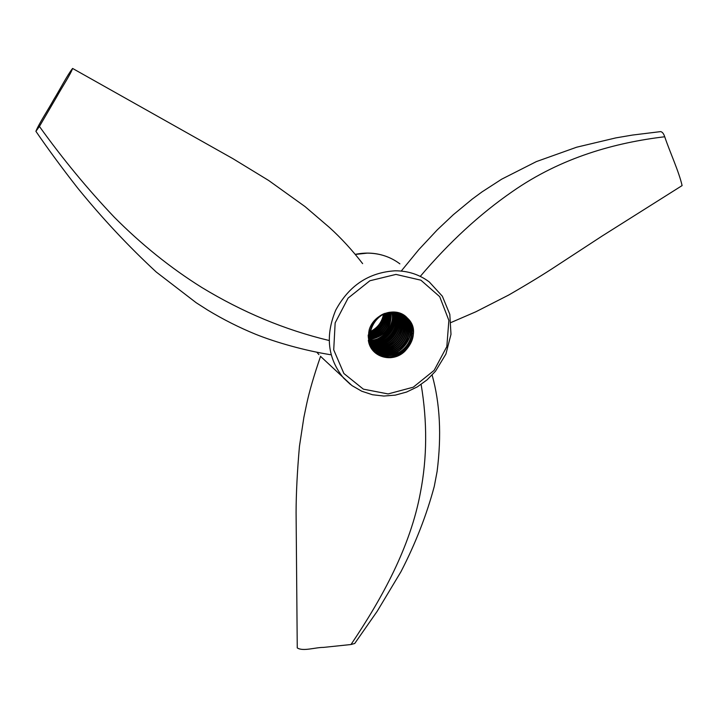 <?xml version="1.0" encoding="UTF-8"?>
<svg xmlns="http://www.w3.org/2000/svg" width="718" height="718" viewBox="0 0 718 718"><rect width="100%" height="100%" fill="white"/><g stroke="black" fill="none" stroke-linecap="round" stroke-linejoin="round"><path stroke-width="1.08" d="M432.119 375.047C440.017 403.301 441.678 435.449 437.1 471.493L434.291 486.328C426.546 515.237 415.426 543.714 400.931 571.761L377.183 611.296L354.728 643.481L350.994 644.522L323.486 647.403C315.148 647.358 303.032 651.675 297.252 647.914L296.085 512.49C296.139 493.194 297.27 471.143 299.451 446.318L303.867 417.418L306.64 404.072C309.476 390.897 314.134 374.958 320.605 356.236M421.125 384.444C427.398 421.816 427.165 457.869 420.416 492.584C410.445 546.613 382.308 598.121 350.994 644.522M370.201 332.012C377.794 328.377 382.335 322.463 383.825 314.251M383.43 314.439C381.877 322.274 377.497 327.991 370.282 331.581M369.851 331.77L368.747 332.219M369.967 333.511C378.924 329.804 384.004 323.181 385.207 313.649M384.848 313.793C383.556 322.974 378.619 329.418 370.021 333.125M369.842 334.875C380.1 331.178 385.647 323.953 386.481 313.183M386.149 313.299C385.207 323.737 379.786 330.81 369.869 334.525M369.806 336.15C381.312 332.524 387.271 324.751 387.693 312.833M387.37 312.913C386.831 324.536 380.98 332.165 369.806 335.809M369.824 337.334C382.541 333.852 388.878 325.595 388.833 312.554M388.528 312.626C388.447 325.362 382.209 333.493 369.815 337.02M369.905 338.456C383.798 335.162 390.475 326.457 389.928 312.357M389.641 312.402C390.045 326.223 383.457 334.812 369.878 338.16M368.953 339.56L369.734 339.533M370.03 339.524C385.072 336.446 392.064 327.345 390.978 312.222M390.7 312.249C391.633 327.103 384.731 336.105 369.985 339.237M369.689 339.264L368.899 339.291M368.361 340.476L368.89 340.511M369.16 340.52L369.914 340.538M370.201 340.538C384.049 340.817 395.959 325.164 392.001 312.133M391.723 312.151C395.447 325.039 383.78 340.359 370.147 340.269M369.86 340.269L369.106 340.26M368.819 340.251L368.325 340.233M368.505 341.346L369.142 341.418M369.411 341.445L370.138 341.49M370.407 341.508C385.001 342.567 397.889 325.613 392.979 312.097M392.719 312.106C397.359 325.496 384.749 342.082 370.344 341.247M370.075 341.238L369.339 341.203M369.07 341.176L368.46 341.113M368.756 342.19L369.429 342.298M369.689 342.333L370.389 342.414M370.65 342.441C385.961 344.317 399.827 326.053 393.931 312.115M393.67 312.106C399.307 325.936 385.701 343.841 370.578 342.19M370.317 342.163L369.608 342.091M369.348 342.064L368.666 341.956M370.937 343.33C386.903 346.094 401.784 326.493 394.855 312.168M394.604 312.151C401.254 326.367 386.652 345.609 370.856 343.096M371.242 344.191C387.846 347.88 403.758 326.905 395.753 312.267M395.51 312.231C403.22 326.798 387.594 347.395 371.161 343.958M371.583 345.017C388.779 349.702 405.751 327.309 396.632 312.402M396.399 312.357C405.203 327.202 388.528 349.199 371.493 344.802M371.96 345.816C389.712 351.524 407.752 327.704 397.485 312.572M397.251 312.518C407.214 327.596 389.452 351.039 371.852 345.6M372.355 346.579C390.619 353.391 409.79 328.072 398.319 312.779M398.095 312.716C409.233 327.973 390.377 352.879 372.247 346.381M370.452 346.3L370.991 346.57M371.206 346.668L371.762 346.929M371.969 347.009L372.552 347.243M372.777 347.324C391.534 355.266 411.827 328.431 399.127 313.012M398.912 312.949C411.27 328.341 391.283 354.764 372.66 347.126M372.436 347.045L371.843 346.821M371.637 346.731L371.071 346.48M370.856 346.381L370.308 346.121M370.964 346.92L371.493 347.216M371.691 347.324L372.238 347.593M372.445 347.691L373.01 347.943M373.225 348.042C392.423 357.178 413.891 328.781 399.935 313.29M399.711 313.21C413.335 328.682 392.19 356.658 373.109 347.853M372.884 347.763L372.319 347.512M372.112 347.422L371.565 347.153M371.359 347.045L370.829 346.758M370.497 346.839L371.332 347.413M371.511 347.53L372.023 347.844M372.22 347.961L372.75 348.257M372.947 348.356L373.495 348.634M373.701 348.733C393.32 359.099 415.973 329.095 400.698 313.595M400.491 313.506C415.408 329.015 393.069 358.578 373.566 348.544M373.36 348.445L372.804 348.176M372.606 348.068L372.068 347.781M371.87 347.674L371.359 347.359M371.17 347.243L370.676 346.92M374.24 349.908L372.57 348.436M372.75 348.553L373.27 348.867M373.468 348.984L373.997 349.289M374.195 349.388C394.182 361.064 418.091 329.391 401.452 313.928M401.254 313.838C417.508 329.329 393.958 360.526 374.06 349.217M373.863 349.119L373.324 348.822M372.427 348.293L371.933 347.961M370.389 346.623L373.827 349.486L371.736 348.885M374.024 349.612L374.536 349.926M374.724 350.034C395.053 363.039 420.201 329.688 402.197 314.304M401.99 314.197C419.644 329.598 394.819 362.509 374.581 349.854M374.383 349.747L373.863 349.442M373.665 349.316L373.163 348.984M407.707 318.361C426.959 336.374 394.002 370.578 375.523 350.967L370.829 347.081M369.851 345.493L374.554 350.169M374.59 350.187L375.092 350.528M375.263 350.635C395.851 365.031 422.328 330.038 402.969 314.753L402.906 314.69M402.744 314.556L402.295 314.188M402.717 314.583C421.78 329.867 395.672 364.502 375.119 350.483M374.94 350.366L374.446 350.043M372.086 348.113L370.048 345.923M368.558 341.669L373.333 349.154L375.837 351.228C396.264 366.781 424.051 331.357 404.315 315.705L403.588 315.112M403.426 314.987L402.268 314.17M403.426 315.014L403.947 315.444C423.593 330.998 396.148 366.315 375.685 351.075M373.333 349.154L368.98 343.195M369.285 329.472C367.463 337.648 369.24 344.559 374.599 350.196C384.956 358.147 395.376 357.402 405.858 347.952C414.304 336.616 414.241 326.187 405.661 316.656C401.981 313.551 397.628 312.034 392.62 312.106C373.943 311.675 362.069 339.075 375.864 351.255L375.523 350.967C364.197 340.781 369.932 318.442 385.108 313.29M405.006 351.12C415.327 339.892 416.081 328.835 407.286 317.948C396.839 306.146 374.581 313.012 369.366 329.203L368.603 341.858C371.915 357.743 393.051 363.236 405.006 351.12C394.747 358.677 385.036 358.722 375.864 351.255M396.973 355.293C406.083 351.039 411.504 344.003 413.227 334.202M399.217 354.369C406.334 350.375 410.902 344.461 412.913 336.607M395.699 354.225C404.701 350.016 410.086 343.069 411.854 333.367M412.069 328.557L411.1 323.073M398.158 353.184C405.042 349.235 409.493 343.446 411.513 335.836M412.213 329.804L411.324 323.531M375.424 352.996L380.711 354.728M381.105 354.8L382.927 355.033M384.013 355.105L389.793 354.62M394.613 353.094C403.453 348.876 408.748 341.992 410.499 332.443M410.714 327.587L409.763 322.149M409.431 321.152L408.784 319.546M375.523 353.076L380.926 354.836M381.366 354.907L383.34 355.15M384.525 355.204L391.095 354.423M396.901 352.116C403.695 348.203 408.102 342.495 410.131 334.992M410.867 328.844L409.987 322.606M409.637 321.493L408.946 319.752M374.464 352.134L378.772 353.606M378.924 353.633L379.66 353.786M380.109 353.866L382.066 354.1M383.295 354.154L389.856 353.373M395.735 351.003C402.412 347.108 406.756 341.463 408.775 334.058M372.866 350.402L376.142 351.434M376.286 351.47L376.977 351.614M377.399 351.685L379.221 351.919M380.325 351.982L386.167 351.461M390.996 349.872C399.513 345.726 404.665 339.049 406.451 329.831M372.92 350.465L376.286 351.533M376.447 351.569L377.192 351.712M377.65 351.793L379.625 352.026M380.836 352.08L387.478 351.255M393.365 348.822C399.8 345.008 404.028 339.533 406.047 332.38M372.247 349.612L374.904 350.402M375.083 350.447L375.747 350.581M376.151 350.653L377.973 350.887M379.113 350.949L384.974 350.411M389.811 348.813C398.194 344.703 403.283 338.115 405.105 329.032M372.301 349.675L375.047 350.492M375.2 350.528L375.963 350.68M376.403 350.761L378.395 350.994M379.642 351.048L386.266 350.204M392.378 347.638C398.562 343.868 402.663 338.528 404.665 331.617M375.2 349.747L377.21 349.971M378.413 350.025L385.108 349.154M391.095 346.623C397.207 342.908 401.281 337.648 403.31 330.836M371.179 348.033L372.454 348.365M373.728 348.616L375.559 348.84M376.699 348.912L382.604 348.347M387.46 346.695C395.627 342.639 400.626 336.168 402.448 327.309M402.798 322.31L401.865 316.62M401.541 315.615L400.886 313.981M371.798 346.74L372.292 346.812M372.489 346.83L373.584 346.929M374.832 346.982L381.581 346.058M387.738 343.348C393.455 339.74 397.314 334.732 399.307 328.314M400.321 321.817L398.696 312.886M370.515 345.654L371.009 345.726M371.197 345.744L371.744 345.798M373.127 345.888L379.095 345.277M384.103 343.509C391.857 339.515 396.659 333.287 398.508 324.841M386.751 342.199C392.252 338.645 395.986 333.762 397.969 327.561M382.99 342.459C390.628 338.474 395.367 332.308 397.216 323.962M370.012 344.819L370.551 344.882M370.757 344.9L371.233 344.936M372.462 344.972L379.284 344.012M385.485 341.221C390.906 337.729 394.613 332.937 396.623 326.843M380.8 340.359C388.151 336.437 392.755 330.442 394.622 322.391M383.34 339.049C388.456 335.656 392.001 331.07 393.985 325.29M379.562 339.39C386.885 335.486 391.481 329.526 393.356 321.502M382.326 337.936C387.298 334.57 390.754 330.065 392.701 324.419M368.433 340.942L368.998 340.915M369.258 340.906L369.976 340.844M370.255 340.817L373.369 340.26M378.565 338.313C385.683 334.444 390.188 328.593 392.064 320.775M392.593 315.426L392.306 312.124M381.276 336.859C386.096 333.547 389.461 329.149 391.391 323.665M373.18 333.215C379.678 329.49 383.87 324.033 385.754 316.844M375.981 331.59L381.312 326.412L384.92 319.95M398.777 312.761L405.293 316.405C413.873 325.927 413.936 336.347 405.499 347.674C395.017 357.115 384.606 357.86 374.257 349.917C370.317 345.923 368.298 340.96 368.208 335.037M401.245 271.063L418.729 249.72L437.298 229.832L453.345 214.691L472.318 199.03L482.011 191.903L501.72 179.159L536.391 161.586L576.707 147.19L615.865 137.892L632.585 135.047L660.659 131.609C662.355 131.959 663.71 133.674 664.715 136.761C670.253 153.078 678.833 171.297 682.1 185.585L602.133 236.034L556.881 265.606C544.28 273.962 528.224 283.763 508.721 295.026L475.837 311.783L451.075 322.49M413.281 333.197L411.935 333.708M411.809 333.646L410.849 332.883M410.49 332.524L409.538 331.429M409.188 330.989L408.237 329.706M407.887 329.203L406.926 327.74M406.559 327.157L405.544 325.433M405.158 324.724L404.189 322.831M403.444 321.161L402.592 318.289M420.272 276.394C449.136 242.352 479.759 214.135 512.14 191.742C561.7 157.08 615.856 142.595 664.715 136.761M39.427 126.44L56.866 96.598C61.82 87.551 70.454 74.618 72.59 68.443C67.456 74.887 59.89 89.615 53.742 99.587C48.043 109.917 39.05 123.451 35.9 131.313L39.427 126.44C62.672 158.857 87.623 189.094 114.261 217.168C141.652 244.694 170.839 268.137 201.839 287.496C242.63 312.267 285.037 329.93 329.077 340.494M395.95 274.411L420.892 280.191L439.712 296.678L448.867 320.39L446.829 346.606L434.148 370.344L413.272 387.19L388.097 393.931L363.353 389.147L343.886 373.504L333.717 349.872L335.153 322.894L348.077 298.123L369.869 280.765L395.95 274.411M320.56 356.37L351.964 385.593L361.737 391.22L372.489 394.738L383.825 396.049L395.331 395.124L406.63 392.028L417.311 386.885L427.031 379.885L435.458 371.269L445.905 354.064L450.994 334.301L449.809 314.34L442.36 296.238L429.292 281.959C419.42 274.536 408.03 270.821 395.133 270.803C368.819 272.436 349.011 285.567 335.719 310.176C325.092 335.827 327.704 358.444 343.554 378.027L350.447 384.453M318.9 354.611L316.988 352.367L318.9 354.611M355.482 254.414L367.32 253.131C379.589 253.203 390.439 256.775 399.89 263.856M390.852 357.726L391.974 356.918M392.728 356.352L394.415 355.024M395.16 354.414L397.655 352.188M399.729 350.16L409.152 337.702M410.49 335.261L411.423 333.394M355.419 254.334C367.634 251.874 379.176 253.086 390.045 257.959M412.491 333.726L413.272 333.601M362.635 263.632C352.215 250.142 341.185 238.107 329.526 227.552L305.042 206.587L268.703 180.505L232.865 158.633L72.59 68.443M331.088 354.8C304.513 350.59 275.371 342.244 255.563 334.238C239.112 327.498 223.145 319.438 207.646 310.059L196.194 302.736L156.264 272.032C128.405 246.238 102.171 218.209 77.58 187.936C62.206 168.29 48.312 149.416 35.9 131.313"/></g></svg>
